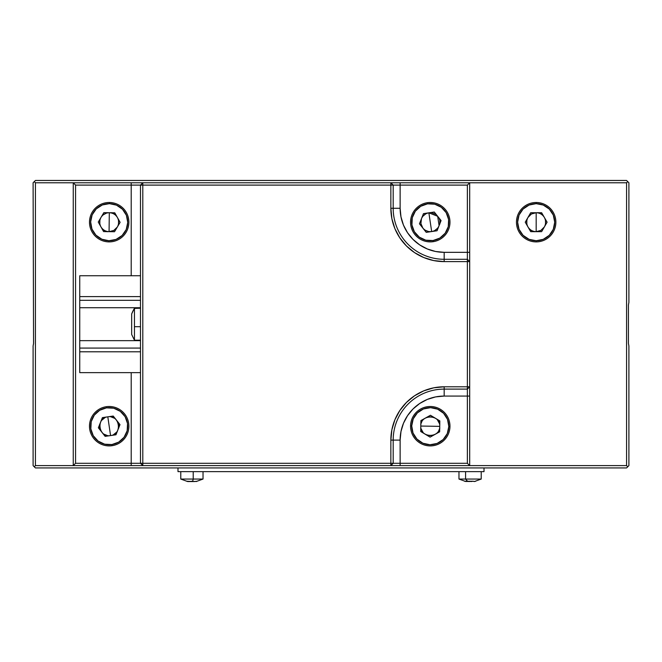 <?xml version="1.0" encoding="UTF-8"?>
<svg xmlns="http://www.w3.org/2000/svg" width="662" height="662" viewBox="0 0 662 662"><rect width="100%" height="100%" fill="white"/><g stroke="black" fill="none" stroke-linecap="round" stroke-linejoin="round"><path stroke-width="0.99" d="M33.563 343.429L33.1 345.978L33.563 343.429L33.1 182.778L35.417 180.461L626.583 180.461L35.417 180.461L34.258 181.62L35.417 182.778L73.25 182.778L35.417 182.778L34.258 181.62L33.1 182.778L33.563 343.429M628.437 304.967L628.9 302.418L628.9 182.778L628.9 302.418L628.437 304.967L628.437 343.429L628.9 345.978L628.437 343.429L628.437 304.967M628.9 465.609L628.9 345.978L628.9 465.609L626.583 467.935L35.417 467.935L34.258 466.776L35.417 465.609L73.25 465.609L35.417 465.609L35.417 182.778L35.417 465.609L34.258 466.776L33.1 465.609L33.1 345.978L33.1 465.609L35.417 467.935L626.583 467.935L627.741 466.776L626.583 465.609L627.741 466.776L628.9 465.609M391.035 465.609L400.129 465.609L390.861 465.609L393.178 463.292L400.129 463.292L400.129 465.609L626.583 465.609L469.681 465.609L467.364 463.292L393.178 463.292L393.178 440.114L400.129 440.114L400.129 463.292L400.129 440.114L393.178 440.114A50.999 50.999 0 0 1 444.177 389.107L444.177 396.066A44.048 44.048 0 0 0 400.129 440.114L400.982 431.516L403.481 423.258L407.552 415.637L413.03 408.967L419.708 403.489L427.321 399.418L435.588 396.91L444.177 396.066L467.364 396.066L467.364 463.292L467.364 396.066L444.177 396.066L444.177 389.107L467.364 389.107L467.364 396.066L467.364 386.79L444.177 386.79L444.177 389.107A50.999 50.999 0 0 0 393.178 440.114L390.861 440.114L390.861 463.292L393.178 463.292L393.178 440.114L390.861 440.114A53.324 53.324 0 0 1 444.177 386.79L444.177 389.107L467.364 389.107L469.681 386.79L469.681 261.606L467.364 259.289L444.177 259.289L444.177 261.606L433.776 260.58L423.771 257.543L414.553 252.619L406.476 245.983L399.848 237.906L394.916 228.688L391.879 218.683L390.861 208.282L390.861 182.778L142.802 182.778L140.485 185.103L131.208 185.103L140.485 185.103L140.485 463.292L131.208 463.292L131.208 372.648L131.208 463.292L75.567 463.292L75.567 185.103L131.208 185.103L131.208 275.748L131.208 185.103L75.567 185.103L75.567 463.292L131.208 463.292L131.208 465.609L73.25 465.609L75.567 463.292L73.25 465.609L73.25 182.778L75.567 185.103L73.25 182.778L131.208 182.778L131.208 185.103L131.208 182.778L142.802 182.778L140.485 185.103L140.485 463.292L142.802 463.292L142.802 185.103L140.485 185.103L142.802 185.103L142.802 182.778L142.802 185.103L390.861 185.103L142.802 185.103L142.802 463.292L390.861 463.292L390.861 440.114L391.879 429.712L394.916 419.708L399.848 410.49L406.476 402.405L414.553 395.777L423.771 390.853L433.776 387.816L444.177 386.79L467.364 386.79L467.364 261.606L444.177 261.606A53.324 53.324 0 0 1 390.861 208.282L393.178 208.282A50.999 50.999 0 0 0 444.177 259.289L444.177 252.33L444.177 259.289A50.999 50.999 0 0 1 393.178 208.282L393.178 185.103L390.861 185.103L390.861 208.282L400.129 208.282L393.178 208.282L393.178 185.103L390.861 182.778L390.861 185.103L400.129 185.103L400.129 208.282A44.048 44.048 0 0 0 444.177 252.33L467.364 252.33L467.364 259.289L444.177 259.289L444.177 261.606L467.364 261.606L467.364 259.289L467.364 261.606L469.681 261.606L467.364 261.606L467.364 386.79L469.681 386.79L467.364 386.79L467.364 389.107L469.681 386.79L469.681 396.066L467.364 396.066L469.681 396.066L469.681 465.609L400.129 465.609L400.129 463.292L467.364 463.292L469.681 465.609L469.681 386.972M626.583 182.778L626.583 465.609L626.583 182.778L627.741 181.62L628.9 182.778L626.583 180.461L627.741 181.62L626.583 182.778L469.681 182.778L626.583 182.778M526.836 219.428L526.836 224.956M529.103 228.895L530.759 230.285L534.267 231.741M545.505 224.956L545.505 219.428M543.229 215.489L541.574 214.099L538.065 212.643M433.18 416.911L427.652 416.82M423.68 419.038L422.174 420.792L420.718 424.301M420.718 428.099L423.457 433.155M427.354 435.497L432.89 435.579M436.862 433.37L438.368 431.616L439.816 428.099M439.816 424.301L437.086 419.245M105.572 417.159L101.087 420.792M99.639 424.301L99.639 428.099L100.351 430.292M103.164 433.858L108.303 435.902M112.805 435.24L117.282 431.616M118.738 428.099L118.738 424.301L118.026 422.116M115.205 418.55L110.066 416.506M107.285 212.643L102.213 215.398M99.888 219.304L99.813 224.832M102.039 228.804L103.777 230.285L107.285 231.741M118.481 225.08L118.556 219.552M116.338 215.589L114.592 214.099L111.084 212.643M426.626 213.164L422.174 216.78M424.268 229.863L429.415 231.89M433.908 231.22L438.368 227.604M439.816 224.095L439.816 220.297L439.096 218.079M436.266 214.521L431.119 212.494M140.485 275.748L79.746 275.748L79.746 296.609L140.485 296.609L79.746 296.609L79.746 275.748L140.485 275.748M79.746 372.648L140.485 372.648L79.746 372.648L79.746 351.787L79.746 372.648M140.485 351.787L79.746 351.787L79.746 348.08L140.485 348.08L79.746 348.08L79.746 340.657L79.746 351.787L140.485 351.787M140.485 340.657L79.746 340.657L79.746 307.739L140.485 307.739L79.746 307.739L79.746 300.316L79.746 340.657L140.485 340.657M140.485 300.316L79.746 300.316L79.746 296.609L79.746 300.316L140.485 300.316M140.485 308.202L134.452 308.401A30.138 29.765 180 0 0 131.672 314.028L131.672 314.028A30.138 29.765 0 0 1 134.452 308.401L134.452 315.145M140.485 326.697L134.452 326.697L134.452 340.194L134.452 326.697L140.485 326.697M134.452 308.401L134.452 326.697L134.452 308.401M131.672 314.028L131.672 334.492L131.672 314.028M177.995 467.935L177.995 471.642L177.995 467.935M484.005 467.935L484.005 471.642L177.995 471.642L484.005 471.642L484.005 467.935M469.192 481.514L467.372 481.439M466.553 481.439L464.807 481.249M466.909 481.514L468.953 481.249M470.996 481.514L472.056 481.439M474.207 481.439L475.63 481.249L474.182 481.539M196.589 481.439L195.993 481.539M193.403 481.531L191.906 481.423M189.969 481.439L187.809 481.431M187.222 481.439L187.735 481.249M190.399 481.531L192.104 481.398M193.834 481.439L196.043 481.423M193.213 479.056L180.776 479.056L193.213 479.056L193.213 471.642L193.213 479.056L203.027 479.056L193.213 479.056A21.556 2.54 90 0 1 192.559 481.249A21.556 2.54 -90 0 0 193.213 479.056M190.333 481.439L187.76 481.398M187.76 481.539L194.396 481.539L186.792 481.249M197.011 481.249L194.396 481.539L197.011 481.249M196.531 481.439L196.043 481.539M194.065 481.514L191.252 481.249M466.28 481.506L464.567 481.249L467.835 481.249A21.556 8.747 -90 0 1 465.585 479.056L459.006 479.056M470.094 481.514L466.826 481.249M465.618 481.481L458.973 479.056L465.585 479.056L465.585 471.642L465.585 479.056L481.224 479.056L481.224 471.642M473.371 481.249L467.835 481.249L473.371 481.249M464.567 481.249L467.835 481.249A21.556 8.747 90 0 1 465.585 479.056L481.183 479.056M474.555 481.439L472.354 481.249M444.177 252.33L435.588 251.486L427.321 248.978L419.708 244.907L413.03 239.429L407.552 232.751L403.481 225.138L400.982 216.879L400.129 208.282L400.129 185.103L467.364 185.103L467.364 252.33L444.177 252.33M469.681 261.424L469.681 252.33L467.364 252.33L467.364 185.103L400.129 185.103L400.129 182.778L469.681 182.778L467.364 185.103L469.681 182.778L400.129 182.778L400.129 185.103L393.178 185.103L390.861 182.778L400.129 182.778L391.035 182.778M390.861 465.609L393.178 463.292L390.861 463.292L390.861 465.609L390.861 463.292L142.802 463.292L142.802 465.609L390.861 465.609L142.802 465.609L142.802 463.292L140.485 463.292L142.802 465.609L131.208 465.609L131.208 463.292L140.485 463.292L142.802 465.609M142.578 182.778L73.25 182.778L73.25 465.609L142.578 465.609M390.861 182.778L142.802 182.778M469.681 386.79L469.681 261.606L467.364 259.289L467.364 252.33L469.681 252.33L469.681 182.778L469.681 261.606M112.035 445.7A19.703 19.703 0 0 0 128.685 423.357A19.703 19.703 0 0 0 106.342 406.7L106.508 407.85A18.544 18.544 0 0 1 127.534 423.523A18.544 18.544 0 0 1 111.87 444.558L112.035 445.7A19.703 19.703 0 0 1 89.684 429.05A19.703 19.703 0 0 1 106.342 406.7A19.703 19.703 0 0 1 128.685 423.357A19.703 19.703 0 0 1 112.035 445.7L111.87 444.558A18.544 18.544 0 0 1 90.835 428.885A18.544 18.544 0 0 1 106.508 407.85L106.342 406.7A19.703 19.703 0 0 0 89.684 429.05A19.703 19.703 0 0 0 112.035 445.7M98.365 427.784L102.411 417.623L113.227 416.042L120.004 424.623L115.966 434.777L105.142 436.357L98.365 427.784L102.411 417.623L113.227 416.042L120.004 424.623L115.966 434.777L105.142 436.357M111.87 444.558L118.688 442.133L124.059 437.284L127.17 430.747L127.534 423.523L125.118 416.704L120.269 411.334L113.732 408.222L106.508 407.85L99.689 410.274L94.318 415.124L91.207 421.653L90.835 428.885L93.259 435.704L98.108 441.074L104.637 444.185L111.87 444.558M109.189 426.204L110.554 435.571C98.555 437.913 95.651 418.02 107.815 416.837L109.189 426.204L107.815 416.837C119.822 414.486 122.727 434.388 110.554 435.571L109.189 426.204M109.189 222.192L109.065 231.659C105.49 231.493 102.776 229.88 100.922 226.818C99.283 223.64 99.325 220.487 101.046 217.351C102.982 214.339 105.738 212.8 109.313 212.725L109.189 222.192L109.313 212.725C112.888 212.891 115.593 214.505 117.447 217.566C119.094 220.744 119.052 223.905 117.323 227.033C115.395 230.045 112.639 231.592 109.065 231.659L109.189 222.192M108.924 241.895A19.703 19.703 0 0 0 128.891 222.457A19.703 19.703 0 0 0 109.445 202.489L109.429 203.648A18.544 18.544 0 0 1 127.733 222.44A18.544 18.544 0 0 1 108.94 240.736L108.924 241.895A19.703 19.703 0 0 1 89.486 221.935A19.703 19.703 0 0 1 109.445 202.489A19.703 19.703 0 0 1 128.891 222.457A19.703 19.703 0 0 1 108.924 241.895L108.94 240.736A18.544 18.544 0 0 1 90.644 221.944A18.544 18.544 0 0 1 109.429 203.648L109.445 202.489A19.703 19.703 0 0 0 89.486 221.935A19.703 19.703 0 0 0 108.924 241.895M114.774 212.8L120.12 222.341L114.526 231.733L103.595 231.584L98.257 222.051L103.595 231.584L114.526 231.733L120.12 222.341L114.774 212.8L103.843 212.651L98.257 222.051L103.843 212.651L114.774 212.8M109.065 231.659L113.814 230.45L117.323 227.033M108.94 240.736L116.057 239.421L122.122 235.482L126.227 229.515L127.733 222.44L126.409 215.324L122.47 209.25L116.512 205.154L109.429 203.648L102.312 204.963L96.247 208.911L92.15 214.869L90.644 221.944L91.96 229.06L95.899 235.134L101.865 239.23L108.94 240.736M449.97 426.518A19.703 19.703 0 0 0 430.581 406.501A19.703 19.703 0 0 0 410.564 425.889L411.723 425.906A18.544 18.544 0 0 1 430.565 407.66A18.544 18.544 0 0 1 448.811 426.493L449.97 426.518A19.703 19.703 0 0 1 429.961 445.907A19.703 19.703 0 0 1 410.564 425.889A19.703 19.703 0 0 1 430.581 406.501A19.703 19.703 0 0 1 449.97 426.518L448.811 426.493A18.544 18.544 0 0 1 429.977 444.748A18.544 18.544 0 0 1 411.723 425.906L410.564 425.889A19.703 19.703 0 0 0 429.961 445.907A19.703 19.703 0 0 0 449.97 426.518M420.891 420.585L430.441 415.273L439.825 420.883L439.651 431.814L430.093 437.135L439.651 431.814L439.825 420.883L430.441 415.273L420.891 420.585L420.718 431.516L430.093 437.135L420.718 431.516L420.891 420.585M448.811 426.493L447.512 419.377L443.59 413.295L437.64 409.182L430.565 407.66L423.44 408.959L417.366 412.881L413.245 418.831L411.723 425.906L413.022 433.031L416.952 439.105L422.902 443.226L429.977 444.748L437.094 443.449L443.176 439.527L447.289 433.569L448.811 426.493M430.267 426.204L439.733 426.353C440.131 438.575 420.022 438.252 420.8 426.055L430.267 426.204L420.8 426.055C420.411 413.833 440.511 414.147 439.733 426.353L430.267 426.204M430.267 222.192L431.665 231.559C428.107 231.965 425.178 230.806 422.861 228.084C420.726 225.212 420.262 222.093 421.462 218.717C422.886 215.44 425.352 213.47 428.877 212.825L430.267 222.192L428.877 212.825L437.681 216.3L439.08 225.668C437.656 228.953 435.182 230.914 431.665 231.559L430.267 222.192M433.171 241.68A19.703 19.703 0 0 0 449.763 219.287A19.703 19.703 0 0 0 427.362 202.704L427.536 203.846A18.544 18.544 0 0 1 448.613 219.461A18.544 18.544 0 0 1 433.006 240.538L433.171 241.68A19.703 19.703 0 0 1 410.779 225.097A19.703 19.703 0 0 1 427.362 202.704A19.703 19.703 0 0 1 449.763 219.287A19.703 19.703 0 0 1 433.171 241.68L433.006 240.538A18.544 18.544 0 0 1 411.921 224.923A18.544 18.544 0 0 1 427.536 203.846L427.362 202.704A19.703 19.703 0 0 0 410.779 225.097A19.703 19.703 0 0 0 433.171 241.68M434.28 212.022L423.465 213.636L419.46 223.806L423.465 213.636L434.28 212.022L441.082 220.578L437.069 230.748L426.254 232.362L419.46 223.806L426.254 232.362L437.069 230.748L441.082 220.578M421.462 218.717L420.908 223.59L422.861 228.084M433.006 240.538L439.816 238.097L445.17 233.231L448.265 226.685L448.613 219.461L446.171 212.651L441.306 207.289L434.76 204.202L427.536 203.846L420.726 206.287L415.364 211.153L412.277 217.699L411.921 224.923L414.371 231.741L419.228 237.095L425.774 240.19L433.006 240.538M536.17 222.192L536.17 231.659C532.596 231.543 529.857 229.962 527.97 226.925C526.282 223.773 526.282 220.612 527.97 217.459C529.857 214.422 532.596 212.841 536.17 212.725L536.17 222.192L536.17 212.725C539.745 212.841 542.476 214.422 544.371 217.459C546.051 220.612 546.051 223.773 544.371 226.925C542.476 229.962 539.745 231.543 536.17 231.659L536.17 222.192M536.17 241.895A19.703 19.703 0 0 0 555.873 222.192A19.703 19.703 0 0 0 536.17 202.489L536.17 203.648A18.544 18.544 0 0 1 554.715 222.192A18.544 18.544 0 0 1 536.17 240.736L536.17 241.895A19.703 19.703 0 0 1 516.459 222.192A19.703 19.703 0 0 1 536.17 202.489A19.703 19.703 0 0 1 555.873 222.192A19.703 19.703 0 0 1 536.17 241.895L536.17 240.736A18.544 18.544 0 0 1 517.626 222.192A18.544 18.544 0 0 1 536.17 203.648L536.17 202.489A19.703 19.703 0 0 0 516.459 222.192A19.703 19.703 0 0 0 536.17 241.895M541.632 212.725L547.102 222.192L541.632 231.659L530.701 231.659L525.239 222.192L530.701 231.659L541.632 231.659L547.102 222.192L541.632 212.725L530.701 212.725L525.239 222.192L530.701 212.725L541.632 212.725M527.97 217.459L531.437 213.992L536.17 212.725M544.371 226.925L540.904 230.393L536.17 231.659M536.17 240.736L543.262 239.33L549.286 235.308L553.3 229.292L554.715 222.192L553.3 215.092L549.286 209.076L543.262 205.055L536.17 203.648L529.07 205.055L523.054 209.076L519.033 215.092L517.626 222.192L519.033 229.292L523.054 235.308L529.07 239.33L536.17 240.736M134.452 308.202L131.672 313.904M140.485 340.194L134.452 340.194L131.672 334.492M481.224 479.056L474.58 481.481M203.027 471.642L203.027 479.056L196.374 481.481M187.586 481.514L180.776 479.056L187.437 481.481M180.776 479.056L180.776 471.642M203.027 479.056L196.225 481.514M458.973 479.056L458.973 471.642"/></g></svg>
